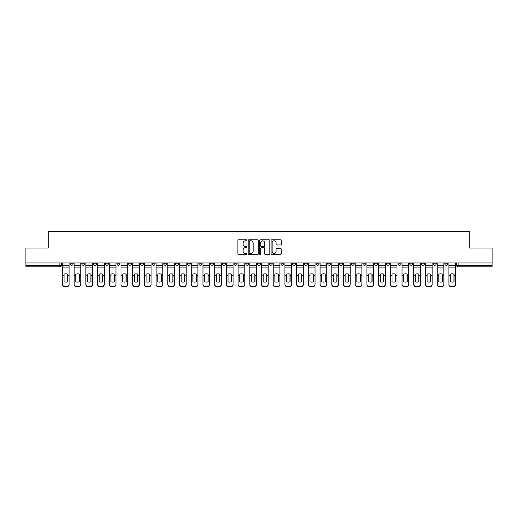 <?xml version="1.0" encoding="UTF-8"?>
<svg xmlns="http://www.w3.org/2000/svg" width="518" height="518" viewBox="0 0 518 518"><rect width="100%" height="100%" fill="white"/><g stroke="black" fill="none" stroke-linecap="round" stroke-linejoin="round"><path stroke-width="0.78" d="M246.989 240.287A0.518 0.518 0 0 0 246.471 239.769L238.643 239.769A0.738 0.738 0 0 0 237.904 240.507L237.904 253.768A0.738 0.738 0 0 0 238.643 254.506L246.471 254.506A0.518 0.518 0 0 0 246.989 253.995A0.518 0.518 0 0 0 246.471 253.477L245.461 253.477A2.357 2.357 0 0 1 243.104 251.12L243.104 250.013A2.357 2.357 0 0 1 245.461 247.656L246.471 247.656A0.518 0.518 0 0 0 246.989 247.138A0.518 0.518 0 0 0 246.471 246.62L245.461 246.62A2.357 2.357 0 0 1 243.104 244.263L243.104 243.162A2.357 2.357 0 0 1 245.461 240.799L246.471 240.799A0.518 0.518 0 0 0 246.989 240.287M386.324 262.976L386.324 263.804L389.329 263.804A1.502 1.502 0 0 1 387.827 265.307A1.502 1.502 0 0 1 386.324 263.804L386.324 262.976M374.611 262.976L374.611 263.804L377.616 263.804A1.502 1.502 0 0 1 376.113 265.307A1.502 1.502 0 0 1 374.611 263.804L374.611 262.976M304.344 262.976L304.344 263.804L307.349 263.804A1.502 1.502 0 0 1 305.847 265.307A1.502 1.502 0 0 1 304.344 263.804L304.344 262.976M292.631 262.976L292.631 263.804L295.636 263.804A1.502 1.502 0 0 1 294.133 265.307A1.502 1.502 0 0 1 292.631 263.804L292.631 262.976M280.924 262.976L280.924 263.804L283.922 263.804A1.502 1.502 0 0 1 282.42 265.307A1.502 1.502 0 0 1 280.924 263.804L280.924 262.976M257.498 262.976L257.498 263.804L260.502 263.804A1.502 1.502 0 0 1 259 265.307A1.502 1.502 0 0 1 257.498 263.804L257.498 262.976M234.078 263.804L234.078 262.976L234.078 263.804A1.502 1.502 0 0 0 235.58 265.307A1.502 1.502 0 0 1 234.078 263.804L237.076 263.804A1.502 1.502 0 0 1 235.58 265.307A1.502 1.502 0 0 0 237.076 263.804L237.076 262.976L237.076 263.804M222.364 263.804L222.364 262.976L222.364 263.804A1.502 1.502 0 0 0 223.867 265.307A1.502 1.502 0 0 1 222.364 263.804L225.369 263.804A1.502 1.502 0 0 1 223.867 265.307M210.651 263.804L210.651 262.976L210.651 263.804A1.502 1.502 0 0 0 212.153 265.307A1.502 1.502 0 0 1 210.651 263.804L213.656 263.804A1.502 1.502 0 0 1 212.153 265.307A1.502 1.502 0 0 0 213.656 263.804L213.656 262.976L213.656 263.804M198.944 262.976L198.944 263.804L201.942 263.804A1.502 1.502 0 0 1 200.447 265.307A1.502 1.502 0 0 1 198.944 263.804L198.944 262.976M187.231 262.976L187.231 263.804L190.236 263.804A1.502 1.502 0 0 1 188.733 265.307A1.502 1.502 0 0 1 187.231 263.804L187.231 262.976M175.518 262.976L175.518 263.804L178.522 263.804A1.502 1.502 0 0 1 177.02 265.307A1.502 1.502 0 0 1 175.518 263.804L175.518 262.976M163.811 263.804L163.811 262.976L163.811 263.804A1.502 1.502 0 0 0 165.307 265.307A1.502 1.502 0 0 1 163.811 263.804L166.809 263.804A1.502 1.502 0 0 1 165.307 265.307M140.384 263.804L140.384 262.976L140.384 263.804A1.502 1.502 0 0 0 141.887 265.307A1.502 1.502 0 0 1 140.384 263.804L143.389 263.804A1.502 1.502 0 0 1 141.887 265.307A1.502 1.502 0 0 0 143.389 263.804L143.389 262.976L143.389 263.804M128.671 263.804L128.671 262.976L128.671 263.804A1.502 1.502 0 0 0 130.173 265.307A1.502 1.502 0 0 1 128.671 263.804L131.676 263.804A1.502 1.502 0 0 1 130.173 265.307A1.502 1.502 0 0 0 131.676 263.804L131.676 262.976L131.676 263.804M116.964 263.804L116.964 262.976L116.964 263.804A1.502 1.502 0 0 0 118.467 265.307A1.502 1.502 0 0 1 116.964 263.804L119.969 263.804A1.502 1.502 0 0 1 118.467 265.307A1.502 1.502 0 0 0 119.969 263.804L119.969 262.976L119.969 263.804M105.251 263.804L105.251 262.976L105.251 263.804A1.502 1.502 0 0 0 106.753 265.307A1.502 1.502 0 0 1 105.251 263.804L108.256 263.804A1.502 1.502 0 0 1 106.753 265.307M93.538 263.804L93.538 262.976L93.538 263.804A1.502 1.502 0 0 0 95.04 265.307A1.502 1.502 0 0 1 93.538 263.804L96.542 263.804A1.502 1.502 0 0 1 95.04 265.307A1.502 1.502 0 0 0 96.542 263.804L96.542 262.976L96.542 263.804M81.831 263.804L81.831 262.976L81.831 263.804A1.502 1.502 0 0 0 83.333 265.307A1.502 1.502 0 0 1 81.831 263.804L84.829 263.804A1.502 1.502 0 0 1 83.333 265.307A1.502 1.502 0 0 0 84.829 263.804L84.829 262.976L84.829 263.804M280.536 244.962A0.738 0.738 0 0 0 281.274 244.231L281.274 240.507A0.738 0.738 0 0 0 280.536 239.769L271.84 239.769A0.738 0.738 0 0 0 271.102 240.507L271.102 253.768A0.738 0.738 0 0 0 271.84 254.506L280.536 254.506A0.738 0.738 0 0 0 281.274 253.768L281.274 249.275A0.738 0.738 0 0 0 280.536 248.536L276.813 248.536A0.738 0.738 0 0 0 276.075 249.275L276.075 251.502A1.968 1.968 0 0 1 274.106 253.477A1.968 1.968 0 0 1 272.138 251.502L272.138 242.774A1.968 1.968 0 0 1 274.106 240.799A1.968 1.968 0 0 1 276.075 242.774L276.075 244.231A0.738 0.738 0 0 0 276.813 244.962L280.536 244.962M25.9 262.976L25.9 248.038L48.271 248.038L48.271 231.3L469.729 231.3L469.729 248.038L492.1 248.038L492.1 262.976L25.9 262.976L25.9 265.307L61.409 265.307L61.409 262.976M258.352 240.507A0.738 0.738 0 0 0 257.621 239.769L248.925 239.769A0.738 0.738 0 0 0 248.187 240.507L248.187 253.768A0.738 0.738 0 0 0 248.925 254.506L257.621 254.506A0.738 0.738 0 0 0 258.352 253.768L258.352 240.507M260.379 239.769L269.075 239.769A0.738 0.738 0 0 1 269.813 240.507L269.813 253.768A0.738 0.738 0 0 1 269.075 254.506L265.358 254.506A0.738 0.738 0 0 1 264.62 253.768L264.62 248.394A0.738 0.738 0 0 0 263.882 247.656L261.415 247.656A0.738 0.738 0 0 0 260.677 248.394L260.677 253.995A0.518 0.518 0 0 1 260.159 254.506A0.518 0.518 0 0 1 259.647 253.995L259.647 240.507A0.738 0.738 0 0 1 260.379 239.769M456.591 262.976L456.591 265.307L492.1 265.307L492.1 266.809L458.093 266.809A1.502 1.502 0 0 1 456.591 265.307A1.502 1.502 0 0 0 458.093 266.809L458.093 262.976M492.1 262.976L492.1 265.307M61.409 265.307A1.502 1.502 0 0 1 59.907 266.809L25.9 266.809L25.9 265.307M447.882 262.976L447.882 263.804A1.502 1.502 0 0 1 446.38 265.307A1.502 1.502 0 0 1 444.878 263.804L447.882 263.804M444.878 262.976L444.878 263.804M436.169 262.976L436.169 263.804A1.502 1.502 0 0 1 434.667 265.307A1.502 1.502 0 0 1 433.171 263.804L436.169 263.804M433.171 262.976L433.171 263.804M424.462 262.976L424.462 263.804A1.502 1.502 0 0 1 422.96 265.307A1.502 1.502 0 0 1 421.458 263.804A1.502 1.502 0 0 0 422.96 265.307M421.458 262.976L421.458 263.804L424.462 263.804M412.749 262.976L412.749 263.804A1.502 1.502 0 0 1 411.247 265.307A1.502 1.502 0 0 1 409.744 263.804L412.749 263.804M409.744 262.976L409.744 263.804M401.036 262.976L401.036 263.804A1.502 1.502 0 0 1 399.533 265.307A1.502 1.502 0 0 1 398.031 263.804L401.036 263.804M398.031 262.976L398.031 263.804M389.329 262.976L389.329 263.804M377.616 262.976L377.616 263.804L377.616 262.976M365.902 262.976L365.902 263.804A1.502 1.502 0 0 1 364.4 265.307A1.502 1.502 0 0 1 362.898 263.804L365.902 263.804M362.898 262.976L362.898 263.804M354.189 262.976L354.189 263.804A1.502 1.502 0 0 1 352.693 265.307A1.502 1.502 0 0 1 351.191 263.804L354.189 263.804M351.191 262.976L351.191 263.804M342.482 262.976L342.482 263.804A1.502 1.502 0 0 1 340.98 265.307A1.502 1.502 0 0 1 339.478 263.804L342.482 263.804M339.478 262.976L339.478 263.804M330.769 262.976L330.769 263.804A1.502 1.502 0 0 1 329.267 265.307A1.502 1.502 0 0 1 327.764 263.804L330.769 263.804M327.764 262.976L327.764 263.804M319.056 262.976L319.056 263.804A1.502 1.502 0 0 1 317.553 265.307A1.502 1.502 0 0 1 316.058 263.804L319.056 263.804M316.058 262.976L316.058 263.804M307.349 262.976L307.349 263.804A1.502 1.502 0 0 1 305.847 265.307M295.636 262.976L295.636 263.804M283.922 263.804L283.922 262.976L283.922 263.804A1.502 1.502 0 0 1 282.42 265.307M272.215 262.976L272.215 263.804A1.502 1.502 0 0 1 270.713 265.307A1.502 1.502 0 0 1 269.211 263.804A1.502 1.502 0 0 0 270.713 265.307A1.502 1.502 0 0 0 272.215 263.804L269.211 263.804L269.211 262.976M260.502 263.804L260.502 262.976L260.502 263.804A1.502 1.502 0 0 1 259 265.307M248.789 262.976L248.789 263.804A1.502 1.502 0 0 1 247.287 265.307A1.502 1.502 0 0 1 245.785 263.804A1.502 1.502 0 0 0 247.287 265.307M245.785 262.976L245.785 263.804L248.789 263.804M225.369 262.976L225.369 263.804L225.369 262.976M201.942 263.804L201.942 262.976L201.942 263.804A1.502 1.502 0 0 1 200.447 265.307M190.236 263.804L190.236 262.976L190.236 263.804A1.502 1.502 0 0 1 188.733 265.307M178.522 263.804L178.522 262.976L178.522 263.804A1.502 1.502 0 0 1 177.02 265.307M166.809 262.976L166.809 263.804L166.809 262.976M155.102 263.804L155.102 262.976L155.102 263.804A1.502 1.502 0 0 1 153.6 265.307A1.502 1.502 0 0 1 152.098 263.804L155.102 263.804A1.502 1.502 0 0 1 153.6 265.307M152.098 262.976L152.098 263.804M108.256 262.976L108.256 263.804L108.256 262.976M73.122 262.976L73.122 263.804A1.502 1.502 0 0 1 71.62 265.307A1.502 1.502 0 0 1 70.118 263.804A1.502 1.502 0 0 0 71.62 265.307A1.502 1.502 0 0 0 73.122 263.804L73.122 262.976M70.118 262.976L70.118 263.804L73.122 263.804M249.734 240.799A0.518 0.518 0 0 0 249.216 241.317L249.216 252.959A0.518 0.518 0 0 0 249.734 253.477L250.803 253.477A2.357 2.357 0 0 0 253.16 251.12L253.16 243.162A2.357 2.357 0 0 0 250.803 240.799L249.734 240.799M264.62 242.812A1.968 1.968 0 0 0 262.645 240.838A1.968 1.968 0 0 0 260.677 242.812L260.677 245.888A0.738 0.738 0 0 0 261.415 246.62L263.882 246.62A0.738 0.738 0 0 0 264.62 245.888L264.62 242.812M67.45 281.844L67.45 274.08M65.767 273.828A4.656 4.099 180 0 1 67.45 274.132M62.425 276.172L62.425 284.259A2.253 2.137 0 0 0 64.672 286.389L66.854 286.389A2.253 2.137 0 0 0 69.101 284.259L69.101 284.563A2.253 2.137 180 0 1 66.854 286.7L66.854 286.389M65.767 282.122A4.656 4.416 180 0 0 67.45 281.792M67.605 275.861L67.605 274.132A4.656 4.099 180 0 0 65.838 273.828A4.656 4.099 180 0 0 64.077 274.132L64.077 281.792A4.656 4.416 180 0 0 67.605 281.792L67.605 275.861L69.101 275.861L69.101 284.259M69.101 262.976L69.101 275.861M62.425 262.976L62.425 284.259M64.672 286.389L66.854 286.7M64.672 286.7A2.253 2.137 180 0 1 62.425 284.563M79.163 281.844L79.163 274.08M77.473 273.828A4.656 4.099 180 0 1 79.163 274.132M74.132 276.172L74.132 284.259A2.253 2.137 0 0 0 76.386 286.389L78.561 286.389A2.253 2.137 0 0 0 80.814 284.259L80.814 284.563A2.253 2.137 180 0 1 78.561 286.7L78.561 286.389M77.473 282.122A4.656 4.416 180 0 0 79.163 281.792M90.877 281.844L90.877 274.08M89.187 273.828A4.656 4.099 180 0 1 90.877 274.132M85.846 276.172L85.846 284.259A2.253 2.137 0 0 0 88.099 286.389L90.274 286.389A2.253 2.137 0 0 0 92.528 284.259L92.528 284.563A2.253 2.137 180 0 1 90.274 286.7L90.274 286.389M89.187 282.122A4.656 4.416 180 0 0 90.877 281.792M79.312 275.861L79.312 274.132A4.656 4.099 180 0 0 77.551 273.828A4.656 4.099 180 0 0 75.783 274.132L75.783 281.792A4.656 4.416 180 0 0 79.312 281.792L79.312 275.861L80.814 275.861L80.814 284.259M80.814 262.976L80.814 275.861M74.132 262.976L74.132 284.259M76.386 286.389L78.561 286.7M76.386 286.7A2.253 2.137 180 0 1 74.132 284.563M91.026 275.861L91.026 274.132A4.656 4.099 180 0 0 89.264 273.828A4.656 4.099 180 0 0 87.497 274.132L87.497 281.792A4.656 4.416 180 0 0 91.026 281.792L91.026 275.861L92.528 275.861L92.528 284.259M92.528 262.976L92.528 275.861M85.846 262.976L85.846 284.259M88.099 286.389L90.274 286.7M88.099 286.7A2.253 2.137 180 0 1 85.846 284.563M102.583 281.844L102.583 274.08M100.9 273.828A4.656 4.099 180 0 1 102.583 274.132M97.559 276.172L97.559 284.259A2.253 2.137 0 0 0 99.806 286.389L101.988 286.389A2.253 2.137 0 0 0 104.241 284.259L104.241 284.563A2.253 2.137 180 0 1 101.988 286.7L101.988 286.389M100.9 282.122A4.656 4.416 180 0 0 102.583 281.792M114.297 281.844L114.297 274.08M112.607 273.828A4.656 4.099 180 0 1 114.297 274.132M109.266 276.172L109.266 284.259A2.253 2.137 0 0 0 111.519 286.389L113.695 286.389A2.253 2.137 0 0 0 115.948 284.259L115.948 284.563A2.253 2.137 180 0 1 113.695 286.7L113.695 286.389M112.607 282.122A4.656 4.416 180 0 0 114.297 281.792M126.01 281.844L126.01 274.08M124.32 273.828A4.656 4.099 180 0 1 126.01 274.132M120.979 276.172L120.979 284.259A2.253 2.137 0 0 0 123.232 286.389L125.408 286.389A2.253 2.137 0 0 0 127.661 284.259L127.661 284.563A2.253 2.137 180 0 1 125.408 286.7L125.408 286.389M124.32 282.122A4.656 4.416 180 0 0 126.01 281.792M102.739 275.861L102.739 274.132A4.656 4.099 180 0 0 100.971 273.828A4.656 4.099 180 0 0 99.21 274.132L99.21 281.792A4.656 4.416 180 0 0 102.739 281.792L102.739 275.861L104.241 275.861L104.241 284.259M104.241 262.976L104.241 275.861M97.559 262.976L97.559 284.259M99.806 286.389L101.988 286.7M99.806 286.7A2.253 2.137 180 0 1 97.559 284.563M114.446 275.861L114.446 274.132A4.656 4.099 180 0 0 112.684 273.828A4.656 4.099 180 0 0 110.917 274.132L110.917 281.792A4.656 4.416 180 0 0 114.446 281.792L114.446 275.861L115.948 275.861L115.948 284.259M115.948 262.976L115.948 275.861M109.266 262.976L109.266 284.259M111.519 286.389L113.695 286.7M111.519 286.7A2.253 2.137 180 0 1 109.266 284.563M126.159 275.861L126.159 274.132A4.656 4.099 180 0 0 124.398 273.828A4.656 4.099 180 0 0 122.63 274.132L122.63 281.792A4.656 4.416 180 0 0 126.159 281.792L126.159 275.861L127.661 275.861L127.661 284.259M127.661 262.976L127.661 275.861M120.979 262.976L120.979 284.259M123.232 286.389L125.408 286.7M123.232 286.7A2.253 2.137 180 0 1 120.979 284.563M137.723 281.844L137.723 274.08M136.033 273.828A4.656 4.099 180 0 1 137.723 274.132M132.692 276.172L132.692 284.259A2.253 2.137 0 0 0 134.945 286.389L137.121 286.389A2.253 2.137 0 0 0 139.374 284.259L139.374 284.563A2.253 2.137 180 0 1 137.121 286.7L137.121 286.389M136.033 282.122A4.656 4.416 180 0 0 137.723 281.792M137.872 275.861L137.872 274.132A4.656 4.099 180 0 0 136.104 273.828A4.656 4.099 180 0 0 134.343 274.132L134.343 281.792A4.656 4.416 180 0 0 137.872 281.792L137.872 275.861L139.374 275.861L139.374 284.259M139.374 262.976L139.374 275.861M132.692 262.976L132.692 284.259M134.945 286.389L137.121 286.7M134.945 286.7A2.253 2.137 180 0 1 132.692 284.563M149.43 281.844L149.43 274.08M147.74 273.828A4.656 4.099 180 0 1 149.43 274.132M144.399 276.172L144.399 284.259A2.253 2.137 0 0 0 146.652 286.389L148.834 286.389A2.253 2.137 0 0 0 151.081 284.259L151.081 284.563A2.253 2.137 180 0 1 148.834 286.7L148.834 286.389M147.74 282.122A4.656 4.416 180 0 0 149.43 281.792M149.579 275.861L149.579 274.132A4.656 4.099 180 0 0 147.818 273.828A4.656 4.099 180 0 0 146.057 274.132L146.057 281.792A4.656 4.416 180 0 0 149.579 281.792L149.579 275.861L151.081 275.861L151.081 284.259M151.081 262.976L151.081 275.861M144.399 262.976L144.399 284.259M146.652 286.389L148.834 286.7M146.652 286.7A2.253 2.137 180 0 1 144.399 284.563M161.143 281.844L161.143 274.08M159.453 273.828A4.656 4.099 180 0 1 161.143 274.132M156.112 276.172L156.112 284.259A2.253 2.137 0 0 0 158.366 286.389L160.541 286.389A2.253 2.137 0 0 0 162.794 284.259L162.794 284.563A2.253 2.137 180 0 1 160.541 286.7L160.541 286.389M159.453 282.122A4.656 4.416 180 0 0 161.143 281.792M161.292 275.861L161.292 274.132A4.656 4.099 180 0 0 159.531 273.828A4.656 4.099 180 0 0 157.763 274.132L157.763 281.792A4.656 4.416 180 0 0 161.292 281.792L161.292 275.861L162.794 275.861L162.794 284.259M162.794 262.976L162.794 275.861M156.112 262.976L156.112 284.259M158.366 286.389L160.541 286.7M158.366 286.7A2.253 2.137 180 0 1 156.112 284.563M172.857 281.844L172.857 274.08M171.167 273.828A4.656 4.099 180 0 1 172.857 274.132M167.826 276.172L167.826 284.259A2.253 2.137 0 0 0 170.079 286.389L172.254 286.389A2.253 2.137 0 0 0 174.508 284.259L174.508 284.563A2.253 2.137 180 0 1 172.254 286.7L172.254 286.389M171.167 282.122A4.656 4.416 180 0 0 172.857 281.792M173.006 275.861L173.006 274.132A4.656 4.099 180 0 0 171.238 273.828A4.656 4.099 180 0 0 169.477 274.132L169.477 281.792A4.656 4.416 180 0 0 173.006 281.792L173.006 275.861L174.508 275.861L174.508 284.259M174.508 262.976L174.508 275.861M167.826 262.976L167.826 284.259M170.079 286.389L172.254 286.7M170.079 286.7A2.253 2.137 180 0 1 167.826 284.563M184.563 281.844L184.563 274.08M182.873 273.828A4.656 4.099 180 0 1 184.563 274.132M179.539 276.172L179.539 284.259A2.253 2.137 0 0 0 181.786 286.389L183.968 286.389A2.253 2.137 0 0 0 186.215 284.259L186.215 284.563A2.253 2.137 180 0 1 183.968 286.7L183.968 286.389M182.873 282.122A4.656 4.416 180 0 0 184.563 281.792M196.277 281.844L196.277 274.08M194.587 273.828A4.656 4.099 180 0 1 196.277 274.132M191.246 276.172L191.246 284.259A2.253 2.137 0 0 0 193.499 286.389L195.674 286.389A2.253 2.137 0 0 0 197.928 284.259L197.928 284.563A2.253 2.137 180 0 1 195.674 286.7L195.674 286.389M194.587 282.122A4.656 4.416 180 0 0 196.277 281.792M207.99 281.844L207.99 274.08M206.3 273.828A4.656 4.099 180 0 1 207.99 274.132M202.959 276.172L202.959 284.259A2.253 2.137 0 0 0 205.212 286.389L207.388 286.389A2.253 2.137 0 0 0 209.641 284.259L209.641 284.563A2.253 2.137 180 0 1 207.388 286.7L207.388 286.389M206.3 282.122A4.656 4.416 180 0 0 207.99 281.792M219.697 281.844L219.697 274.08M218.013 273.828A4.656 4.099 180 0 1 219.697 274.132M214.672 276.172L214.672 284.259A2.253 2.137 0 0 0 216.919 286.389L219.101 286.389A2.253 2.137 0 0 0 221.354 284.259L221.354 284.563A2.253 2.137 180 0 1 219.101 286.7L219.101 286.389M218.013 282.122A4.656 4.416 180 0 0 219.697 281.792M231.41 281.844L231.41 274.08M229.72 273.828A4.656 4.099 180 0 1 231.41 274.132M226.379 276.172L226.379 284.259A2.253 2.137 0 0 0 228.632 286.389L230.808 286.389A2.253 2.137 0 0 0 233.061 284.259L233.061 284.563A2.253 2.137 180 0 1 230.808 286.7L230.808 286.389M229.72 282.122A4.656 4.416 180 0 0 231.41 281.792M243.123 281.844L243.123 274.08M241.433 273.828A4.656 4.099 180 0 1 243.123 274.132M238.092 276.172L238.092 284.259A2.253 2.137 0 0 0 240.346 286.389L242.521 286.389A2.253 2.137 0 0 0 244.774 284.259L244.774 284.563A2.253 2.137 180 0 1 242.521 286.7L242.521 286.389M241.433 282.122A4.656 4.416 180 0 0 243.123 281.792M184.719 275.861L184.719 274.132A4.656 4.099 180 0 0 182.951 273.828A4.656 4.099 180 0 0 181.19 274.132L181.19 281.792A4.656 4.416 180 0 0 184.719 281.792L184.719 275.861L186.215 275.861L186.215 284.259M186.215 262.976L186.215 275.861M179.539 262.976L179.539 284.259M181.786 286.389L183.968 286.7M181.786 286.7A2.253 2.137 180 0 1 179.539 284.563M196.426 275.861L196.426 274.132A4.656 4.099 180 0 0 194.664 273.828A4.656 4.099 180 0 0 192.897 274.132L192.897 281.792A4.656 4.416 180 0 0 196.426 281.792L196.426 275.861L197.928 275.861L197.928 284.259M197.928 262.976L197.928 275.861M191.246 262.976L191.246 284.259M193.499 286.389L195.674 286.7M193.499 286.7A2.253 2.137 180 0 1 191.246 284.563M208.139 275.861L208.139 274.132A4.656 4.099 180 0 0 206.371 273.828A4.656 4.099 180 0 0 204.61 274.132L204.61 281.792A4.656 4.416 180 0 0 208.139 281.792L208.139 275.861L209.641 275.861L209.641 284.259M209.641 262.976L209.641 275.861M202.959 262.976L202.959 284.259M205.212 286.389L207.388 286.7M205.212 286.7A2.253 2.137 180 0 1 202.959 284.563M219.852 275.861L219.852 274.132A4.656 4.099 180 0 0 218.084 273.828A4.656 4.099 180 0 0 216.323 274.132L216.323 281.792A4.656 4.416 180 0 0 219.852 281.792L219.852 275.861L221.354 275.861L221.354 284.259M221.354 262.976L221.354 275.861M214.672 262.976L214.672 284.259M216.919 286.389L219.101 286.7M216.919 286.7A2.253 2.137 180 0 1 214.672 284.563M231.559 275.861L231.559 274.132A4.656 4.099 180 0 0 229.798 273.828A4.656 4.099 180 0 0 228.03 274.132L228.03 281.792A4.656 4.416 180 0 0 231.559 281.792L231.559 275.861L233.061 275.861L233.061 284.259M233.061 262.976L233.061 275.861M226.379 262.976L226.379 284.259M228.632 286.389L230.808 286.7M228.632 286.7A2.253 2.137 180 0 1 226.379 284.563M243.272 275.861L243.272 274.132A4.656 4.099 180 0 0 241.511 273.828A4.656 4.099 180 0 0 239.743 274.132L239.743 281.792A4.656 4.416 180 0 0 243.272 281.792L243.272 275.861L244.774 275.861L244.774 284.259M244.774 262.976L244.774 275.861M238.092 262.976L238.092 284.259M240.346 286.389L242.521 286.7M240.346 286.7A2.253 2.137 180 0 1 238.092 284.563M254.837 281.844L254.837 274.08M253.147 273.828A4.656 4.099 180 0 1 254.837 274.132M249.805 276.172L249.805 284.259A2.253 2.137 0 0 0 252.059 286.389L254.234 286.389A2.253 2.137 0 0 0 256.488 284.259L256.488 284.563A2.253 2.137 180 0 1 254.234 286.7L254.234 286.389M253.147 282.122A4.656 4.416 180 0 0 254.837 281.792M254.986 275.861L254.986 274.132A4.656 4.099 180 0 0 253.218 273.828A4.656 4.099 180 0 0 251.457 274.132L251.457 281.792A4.656 4.416 180 0 0 254.986 281.792L254.986 275.861L256.488 275.861L256.488 284.259M256.488 262.976L256.488 275.861M249.805 262.976L249.805 284.259M252.059 286.389L254.234 286.7M252.059 286.7A2.253 2.137 180 0 1 249.805 284.563M266.543 281.844L266.543 274.08M264.853 273.828A4.656 4.099 180 0 1 266.543 274.132M261.512 276.172L261.512 284.259A2.253 2.137 0 0 0 263.766 286.389L265.941 286.389A2.253 2.137 0 0 0 268.195 284.259L268.195 284.563A2.253 2.137 180 0 1 265.941 286.7L265.941 286.389M264.853 282.122A4.656 4.416 180 0 0 266.543 281.792M266.692 275.861L266.692 274.132A4.656 4.099 180 0 0 264.931 273.828A4.656 4.099 180 0 0 263.163 274.132L263.163 281.792A4.656 4.416 180 0 0 266.692 281.792L266.692 275.861L268.195 275.861L268.195 284.259M268.195 262.976L268.195 275.861M261.512 262.976L261.512 284.259M263.766 286.389L265.941 286.7M263.766 286.7A2.253 2.137 180 0 1 261.512 284.563M278.257 281.844L278.257 274.08M276.567 273.828A4.656 4.099 180 0 1 278.257 274.132M273.226 276.172L273.226 284.259A2.253 2.137 0 0 0 275.479 286.389L277.654 286.389A2.253 2.137 0 0 0 279.908 284.259L279.908 284.563A2.253 2.137 180 0 1 277.654 286.7L277.654 286.389M276.567 282.122A4.656 4.416 180 0 0 278.257 281.792M278.406 275.861L278.406 274.132A4.656 4.099 180 0 0 276.644 273.828A4.656 4.099 180 0 0 274.877 274.132L274.877 281.792A4.656 4.416 180 0 0 278.406 281.792L278.406 275.861L279.908 275.861L279.908 284.259M279.908 262.976L279.908 275.861M273.226 262.976L273.226 284.259M275.479 286.389L277.654 286.7M275.479 286.7A2.253 2.137 180 0 1 273.226 284.563M289.97 281.844L289.97 274.08M288.28 273.828A4.656 4.099 180 0 1 289.97 274.132M284.939 276.172L284.939 284.259A2.253 2.137 0 0 0 287.192 286.389L289.368 286.389A2.253 2.137 0 0 0 291.621 284.259L291.621 284.563A2.253 2.137 180 0 1 289.368 286.7L289.368 286.389M288.28 282.122A4.656 4.416 180 0 0 289.97 281.792M290.119 275.861L290.119 274.132A4.656 4.099 180 0 0 288.351 273.828A4.656 4.099 180 0 0 286.59 274.132L286.59 281.792A4.656 4.416 180 0 0 290.119 281.792L290.119 275.861L291.621 275.861L291.621 284.259M291.621 262.976L291.621 275.861M284.939 262.976L284.939 284.259M287.192 286.389L289.368 286.7M287.192 286.7A2.253 2.137 180 0 1 284.939 284.563M301.677 281.844L301.677 274.08M299.987 273.828A4.656 4.099 180 0 1 301.677 274.132M296.646 276.172L296.646 284.259A2.253 2.137 0 0 0 298.899 286.389L301.081 286.389A2.253 2.137 0 0 0 303.328 284.259L303.328 284.563A2.253 2.137 180 0 1 301.081 286.7L301.081 286.389M299.987 282.122A4.656 4.416 180 0 0 301.677 281.792M301.826 275.861L301.826 274.132A4.656 4.099 180 0 0 300.064 273.828A4.656 4.099 180 0 0 298.303 274.132L298.303 281.792A4.656 4.416 180 0 0 301.826 281.792L301.826 275.861L303.328 275.861L303.328 284.259M303.328 262.976L303.328 275.861M296.646 262.976L296.646 284.259M298.899 286.389L301.081 286.7M298.899 286.7A2.253 2.137 180 0 1 296.646 284.563M313.39 281.844L313.39 274.08M311.7 273.828A4.656 4.099 180 0 1 313.39 274.132M308.359 276.172L308.359 284.259A2.253 2.137 0 0 0 310.612 286.389L312.788 286.389A2.253 2.137 0 0 0 315.041 284.259L315.041 284.563A2.253 2.137 180 0 1 312.788 286.7L312.788 286.389M311.7 282.122A4.656 4.416 180 0 0 313.39 281.792M313.539 275.861L313.539 274.132A4.656 4.099 180 0 0 311.778 273.828A4.656 4.099 180 0 0 310.01 274.132L310.01 281.792A4.656 4.416 180 0 0 313.539 281.792L313.539 275.861L315.041 275.861L315.041 284.259M315.041 262.976L315.041 275.861M308.359 262.976L308.359 284.259M310.612 286.389L312.788 286.7M310.612 286.7A2.253 2.137 180 0 1 308.359 284.563M325.103 281.844L325.103 274.08M323.413 273.828A4.656 4.099 180 0 1 325.103 274.132M320.072 276.172L320.072 284.259A2.253 2.137 0 0 0 322.325 286.389L324.501 286.389A2.253 2.137 0 0 0 326.754 284.259L326.754 284.563A2.253 2.137 180 0 1 324.501 286.7L324.501 286.389M323.413 282.122A4.656 4.416 180 0 0 325.103 281.792M325.252 275.861L325.252 274.132A4.656 4.099 180 0 0 323.485 273.828A4.656 4.099 180 0 0 321.723 274.132L321.723 281.792A4.656 4.416 180 0 0 325.252 281.792L325.252 275.861L326.754 275.861L326.754 284.259M326.754 262.976L326.754 275.861M320.072 262.976L320.072 284.259M322.325 286.389L324.501 286.7M322.325 286.7A2.253 2.137 180 0 1 320.072 284.563M336.81 281.844L336.81 274.08M335.127 273.828A4.656 4.099 180 0 1 336.81 274.132M331.785 276.172L331.785 284.259A2.253 2.137 0 0 0 334.032 286.389L336.214 286.389A2.253 2.137 0 0 0 338.461 284.259L338.461 284.563A2.253 2.137 180 0 1 336.214 286.7L336.214 286.389M335.127 282.122A4.656 4.416 180 0 0 336.81 281.792M336.965 275.861L336.965 274.132A4.656 4.099 180 0 0 335.198 273.828A4.656 4.099 180 0 0 333.437 274.132L333.437 281.792A4.656 4.416 180 0 0 336.965 281.792L336.965 275.861L338.461 275.861L338.461 284.259M338.461 262.976L338.461 275.861M331.785 262.976L331.785 284.259M334.032 286.389L336.214 286.7M334.032 286.7A2.253 2.137 180 0 1 331.785 284.563M348.523 281.844L348.523 274.08M346.833 273.828A4.656 4.099 180 0 1 348.523 274.132M343.492 276.172L343.492 284.259A2.253 2.137 0 0 0 345.746 286.389L347.921 286.389A2.253 2.137 0 0 0 350.174 284.259L350.174 284.563A2.253 2.137 180 0 1 347.921 286.7L347.921 286.389M346.833 282.122A4.656 4.416 180 0 0 348.523 281.792M348.672 275.861L348.672 274.132A4.656 4.099 180 0 0 346.911 273.828A4.656 4.099 180 0 0 345.143 274.132L345.143 281.792A4.656 4.416 180 0 0 348.672 281.792L348.672 275.861L350.174 275.861L350.174 284.259M350.174 262.976L350.174 275.861M343.492 262.976L343.492 284.259M345.746 286.389L347.921 286.7M345.746 286.7A2.253 2.137 180 0 1 343.492 284.563M360.237 281.844L360.237 274.08M358.547 273.828A4.656 4.099 180 0 1 360.237 274.132M355.206 276.172L355.206 284.259A2.253 2.137 0 0 0 357.459 286.389L359.634 286.389A2.253 2.137 0 0 0 361.888 284.259L361.888 284.563A2.253 2.137 180 0 1 359.634 286.7L359.634 286.389M358.547 282.122A4.656 4.416 180 0 0 360.237 281.792M360.386 275.861L360.386 274.132A4.656 4.099 180 0 0 358.624 273.828A4.656 4.099 180 0 0 356.857 274.132L356.857 281.792A4.656 4.416 180 0 0 360.386 281.792L360.386 275.861L361.888 275.861L361.888 284.259M361.888 262.976L361.888 275.861M355.206 262.976L355.206 284.259M357.459 286.389L359.634 286.7M357.459 286.7A2.253 2.137 180 0 1 355.206 284.563M371.943 281.844L371.943 274.08M370.26 273.828A4.656 4.099 180 0 1 371.943 274.132M366.919 276.172L366.919 284.259A2.253 2.137 0 0 0 369.166 286.389L371.348 286.389A2.253 2.137 0 0 0 373.601 284.259L373.601 284.563A2.253 2.137 180 0 1 371.348 286.7L371.348 286.389M370.26 282.122A4.656 4.416 180 0 0 371.943 281.792M372.099 275.861L372.099 274.132A4.656 4.099 180 0 0 370.331 273.828A4.656 4.099 180 0 0 368.57 274.132L368.57 281.792A4.656 4.416 180 0 0 372.099 281.792L372.099 275.861L373.601 275.861L373.601 284.259M373.601 262.976L373.601 275.861M366.919 262.976L366.919 284.259M369.166 286.389L371.348 286.7M369.166 286.7A2.253 2.137 180 0 1 366.919 284.563M383.657 281.844L383.657 274.08M381.967 273.828A4.656 4.099 180 0 1 383.657 274.132M378.626 276.172L378.626 284.259A2.253 2.137 0 0 0 380.879 286.389L383.055 286.389A2.253 2.137 0 0 0 385.308 284.259L385.308 284.563A2.253 2.137 180 0 1 383.055 286.7L383.055 286.389M381.967 282.122A4.656 4.416 180 0 0 383.657 281.792M383.806 275.861L383.806 274.132A4.656 4.099 180 0 0 382.044 273.828A4.656 4.099 180 0 0 380.277 274.132L380.277 281.792A4.656 4.416 180 0 0 383.806 281.792L383.806 275.861L385.308 275.861L385.308 284.259M385.308 262.976L385.308 275.861M378.626 262.976L378.626 284.259M380.879 286.389L383.055 286.7M380.879 286.7A2.253 2.137 180 0 1 378.626 284.563M395.37 281.844L395.37 274.08M393.68 273.828A4.656 4.099 180 0 1 395.37 274.132M390.339 276.172L390.339 284.259A2.253 2.137 0 0 0 392.592 286.389L394.768 286.389A2.253 2.137 0 0 0 397.021 284.259L397.021 284.563A2.253 2.137 180 0 1 394.768 286.7L394.768 286.389M393.68 282.122A4.656 4.416 180 0 0 395.37 281.792M395.519 275.861L395.519 274.132A4.656 4.099 180 0 0 393.758 273.828A4.656 4.099 180 0 0 391.99 274.132L391.99 281.792A4.656 4.416 180 0 0 395.519 281.792L395.519 275.861L397.021 275.861L397.021 284.259M397.021 262.976L397.021 275.861M390.339 262.976L390.339 284.259M392.592 286.389L394.768 286.7M392.592 286.7A2.253 2.137 180 0 1 390.339 284.563M407.083 281.844L407.083 274.08M405.393 273.828A4.656 4.099 180 0 1 407.083 274.132M402.052 276.172L402.052 284.259A2.253 2.137 0 0 0 404.305 286.389L406.481 286.389A2.253 2.137 0 0 0 408.734 284.259L408.734 284.563A2.253 2.137 180 0 1 406.481 286.7L406.481 286.389M405.393 282.122A4.656 4.416 180 0 0 407.083 281.792M407.232 275.861L407.232 274.132A4.656 4.099 180 0 0 405.464 273.828A4.656 4.099 180 0 0 403.703 274.132L403.703 281.792A4.656 4.416 180 0 0 407.232 281.792L407.232 275.861L408.734 275.861L408.734 284.259M408.734 262.976L408.734 275.861M402.052 262.976L402.052 284.259M404.305 286.389L406.481 286.7M404.305 286.7A2.253 2.137 180 0 1 402.052 284.563M418.79 281.844L418.79 274.08M417.1 273.828A4.656 4.099 180 0 1 418.79 274.132M413.759 276.172L413.759 284.259A2.253 2.137 0 0 0 416.012 286.389L418.194 286.389A2.253 2.137 0 0 0 420.441 284.259L420.441 284.563A2.253 2.137 180 0 1 418.194 286.7L418.194 286.389M417.1 282.122A4.656 4.416 180 0 0 418.79 281.792M418.939 275.861L418.939 274.132A4.656 4.099 180 0 0 417.178 273.828A4.656 4.099 180 0 0 415.417 274.132L415.417 281.792A4.656 4.416 180 0 0 418.939 281.792L418.939 275.861L420.441 275.861L420.441 284.259M420.441 262.976L420.441 275.861M413.759 262.976L413.759 284.259M416.012 286.389L418.194 286.7M416.012 286.7A2.253 2.137 180 0 1 413.759 284.563M430.503 281.844L430.503 274.08M428.813 273.828A4.656 4.099 180 0 1 430.503 274.132M425.472 276.172L425.472 284.259A2.253 2.137 0 0 0 427.726 286.389L429.901 286.389A2.253 2.137 0 0 0 432.154 284.259L432.154 284.563A2.253 2.137 180 0 1 429.901 286.7L429.901 286.389M428.813 282.122A4.656 4.416 180 0 0 430.503 281.792M430.652 275.861L430.652 274.132A4.656 4.099 180 0 0 428.891 273.828A4.656 4.099 180 0 0 427.123 274.132L427.123 281.792A4.656 4.416 180 0 0 430.652 281.792L430.652 275.861L432.154 275.861L432.154 284.259M432.154 262.976L432.154 275.861M425.472 262.976L425.472 284.259M427.726 286.389L429.901 286.7M427.726 286.7A2.253 2.137 180 0 1 425.472 284.563M442.217 281.844L442.217 274.08M440.527 273.828A4.656 4.099 180 0 1 442.217 274.132M437.186 276.172L437.186 284.259A2.253 2.137 0 0 0 439.439 286.389L441.614 286.389A2.253 2.137 0 0 0 443.868 284.259L443.868 284.563A2.253 2.137 180 0 1 441.614 286.7L441.614 286.389M440.527 282.122A4.656 4.416 180 0 0 442.217 281.792M442.366 275.861L442.366 274.132A4.656 4.099 180 0 0 440.598 273.828A4.656 4.099 180 0 0 438.837 274.132L438.837 281.792A4.656 4.416 180 0 0 442.366 281.792L442.366 275.861L443.868 275.861L443.868 284.259M443.868 262.976L443.868 275.861M437.186 262.976L437.186 284.259M439.439 286.389L441.614 286.7M439.439 286.7A2.253 2.137 180 0 1 437.186 284.563M453.923 281.844L453.923 274.08M452.233 273.828A4.656 4.099 180 0 1 453.923 274.132M448.899 276.172L448.899 284.259A2.253 2.137 0 0 0 451.146 286.389L453.328 286.389A2.253 2.137 0 0 0 455.575 284.259L455.575 284.563A2.253 2.137 180 0 1 453.328 286.7L453.328 286.389M452.233 282.122A4.656 4.416 180 0 0 453.923 281.792M454.079 275.861L454.079 274.132A4.656 4.099 180 0 0 452.311 273.828A4.656 4.099 180 0 0 450.55 274.132L450.55 281.792A4.656 4.416 180 0 0 454.079 281.792L454.079 275.861L455.575 275.861L455.575 284.259M455.575 262.976L455.575 275.861M448.899 262.976L448.899 284.259M451.146 286.389L453.328 286.7M451.146 286.7A2.253 2.137 180 0 1 448.899 284.563M59.907 262.976L59.907 266.809M67.605 275.744L69.101 275.744M62.425 275.744L64.077 275.744M62.425 267.087L69.101 267.087M62.425 275.861L64.077 275.861M62.425 265.307L69.101 265.307M79.312 275.744L80.814 275.744M74.132 275.744L75.783 275.744M74.132 267.087L80.814 267.087M74.132 275.861L75.783 275.861M74.132 265.307L80.814 265.307M91.026 275.744L92.528 275.744M85.846 275.744L87.497 275.744M85.846 267.087L92.528 267.087M85.846 275.861L87.497 275.861M85.846 265.307L92.528 265.307M102.739 275.744L104.241 275.744M97.559 275.744L99.21 275.744M97.559 267.087L104.241 267.087M97.559 275.861L99.21 275.861M97.559 265.307L104.241 265.307M114.446 275.744L115.948 275.744M109.266 275.744L110.917 275.744M109.266 267.087L115.948 267.087M109.266 275.861L110.917 275.861M109.266 265.307L115.948 265.307M126.159 275.744L127.661 275.744M120.979 275.744L122.63 275.744M120.979 267.087L127.661 267.087M120.979 275.861L122.63 275.861M120.979 265.307L127.661 265.307M137.872 275.744L139.374 275.744M132.692 275.744L134.343 275.744M132.692 267.087L139.374 267.087M132.692 275.861L134.343 275.861M132.692 265.307L139.374 265.307M149.579 275.744L151.081 275.744M144.399 275.744L146.057 275.744M144.399 267.087L151.081 267.087M144.399 275.861L146.057 275.861M144.399 265.307L151.081 265.307M161.292 275.744L162.794 275.744M156.112 275.744L157.763 275.744M156.112 267.087L162.794 267.087M156.112 275.861L157.763 275.861M156.112 265.307L162.794 265.307M173.006 275.744L174.508 275.744M167.826 275.744L169.477 275.744M167.826 267.087L174.508 267.087M167.826 275.861L169.477 275.861M167.826 265.307L174.508 265.307M184.719 275.744L186.215 275.744M179.539 275.744L181.19 275.744M179.539 267.087L186.215 267.087M179.539 275.861L181.19 275.861M179.539 265.307L186.215 265.307M196.426 275.744L197.928 275.744M191.246 275.744L192.897 275.744M191.246 267.087L197.928 267.087M191.246 275.861L192.897 275.861M191.246 265.307L197.928 265.307M208.139 275.744L209.641 275.744M202.959 275.744L204.61 275.744M202.959 267.087L209.641 267.087M202.959 275.861L204.61 275.861M202.959 265.307L209.641 265.307M219.852 275.744L221.354 275.744M214.672 275.744L216.323 275.744M214.672 267.087L221.354 267.087M214.672 275.861L216.323 275.861M214.672 265.307L221.354 265.307M231.559 275.744L233.061 275.744M226.379 275.744L228.03 275.744M226.379 267.087L233.061 267.087M226.379 275.861L228.03 275.861M226.379 265.307L233.061 265.307M243.272 275.744L244.774 275.744M238.092 275.744L239.743 275.744M238.092 267.087L244.774 267.087M238.092 275.861L239.743 275.861M238.092 265.307L244.774 265.307M254.986 275.744L256.488 275.744M249.805 275.744L251.457 275.744M249.805 267.087L256.488 267.087M249.805 275.861L251.457 275.861M249.805 265.307L256.488 265.307M266.692 275.744L268.195 275.744M261.512 275.744L263.163 275.744M261.512 267.087L268.195 267.087M261.512 275.861L263.163 275.861M261.512 265.307L268.195 265.307M278.406 275.744L279.908 275.744M273.226 275.744L274.877 275.744M273.226 267.087L279.908 267.087M273.226 275.861L274.877 275.861M273.226 265.307L279.908 265.307M290.119 275.744L291.621 275.744M284.939 275.744L286.59 275.744M284.939 267.087L291.621 267.087M284.939 275.861L286.59 275.861M284.939 265.307L291.621 265.307M301.826 275.744L303.328 275.744M296.646 275.744L298.303 275.744M296.646 267.087L303.328 267.087M296.646 275.861L298.303 275.861M296.646 265.307L303.328 265.307M313.539 275.744L315.041 275.744M308.359 275.744L310.01 275.744M308.359 267.087L315.041 267.087M308.359 275.861L310.01 275.861M308.359 265.307L315.041 265.307M325.252 275.744L326.754 275.744M320.072 275.744L321.723 275.744M320.072 267.087L326.754 267.087M320.072 275.861L321.723 275.861M320.072 265.307L326.754 265.307M336.965 275.744L338.461 275.744M331.785 275.744L333.437 275.744M331.785 267.087L338.461 267.087M331.785 275.861L333.437 275.861M331.785 265.307L338.461 265.307M348.672 275.744L350.174 275.744M343.492 275.744L345.143 275.744M343.492 267.087L350.174 267.087M343.492 275.861L345.143 275.861M343.492 265.307L350.174 265.307M360.386 275.744L361.888 275.744M355.206 275.744L356.857 275.744M355.206 267.087L361.888 267.087M355.206 275.861L356.857 275.861M355.206 265.307L361.888 265.307M372.099 275.744L373.601 275.744M366.919 275.744L368.57 275.744M366.919 267.087L373.601 267.087M366.919 275.861L368.57 275.861M366.919 265.307L373.601 265.307M383.806 275.744L385.308 275.744M378.626 275.744L380.277 275.744M378.626 267.087L385.308 267.087M378.626 275.861L380.277 275.861M378.626 265.307L385.308 265.307M395.519 275.744L397.021 275.744M390.339 275.744L391.99 275.744M390.339 267.087L397.021 267.087M390.339 275.861L391.99 275.861M390.339 265.307L397.021 265.307M407.232 275.744L408.734 275.744M402.052 275.744L403.703 275.744M402.052 267.087L408.734 267.087M402.052 275.861L403.703 275.861M402.052 265.307L408.734 265.307M418.939 275.744L420.441 275.744M413.759 275.744L415.417 275.744M413.759 267.087L420.441 267.087M413.759 275.861L415.417 275.861M413.759 265.307L420.441 265.307M430.652 275.744L432.154 275.744M425.472 275.744L427.123 275.744M425.472 267.087L432.154 267.087M425.472 275.861L427.123 275.861M425.472 265.307L432.154 265.307M442.366 275.744L443.868 275.744M437.186 275.744L438.837 275.744M437.186 267.087L443.868 267.087M437.186 275.861L438.837 275.861M437.186 265.307L443.868 265.307M454.079 275.744L455.575 275.744M448.899 275.744L450.55 275.744M448.899 267.087L455.575 267.087M448.899 275.861L450.55 275.861M448.899 265.307L455.575 265.307"/></g></svg>
